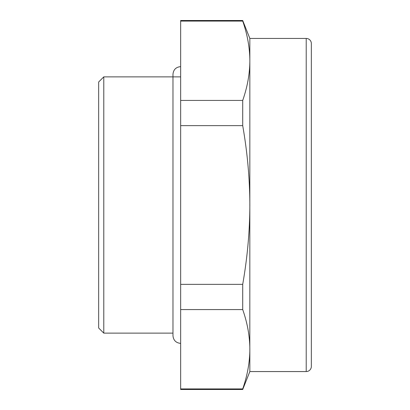 <?xml version="1.0" encoding="UTF-8"?>
<svg xmlns="http://www.w3.org/2000/svg" width="410" height="410" viewBox="0 0 410 410"><rect width="100%" height="100%" fill="white"/><g stroke="black" fill="none" stroke-linecap="round" stroke-linejoin="round"><path stroke-width="0.61" d="M242.71 388.926L180.656 388.926L180.656 389.5L242.71 389.5L242.71 388.926C247.174 376.119 249.546 363.547 249.823 351.211L249.844 38.438L306.219 38.438A5.125 5.125 0 0 1 311.344 43.562L311.344 366.437A5.125 5.125 0 0 1 306.219 371.562L249.844 371.562L249.844 349.248C249.792 336.272 247.414 323.044 242.71 309.57L242.71 284.356C247.414 257.403 249.792 230.948 249.844 205C249.792 179.047 247.414 152.597 242.71 125.644L242.71 100.429C247.414 86.956 249.792 73.728 249.844 60.752C249.792 47.775 247.414 34.553 242.71 21.074L242.71 20.5L180.656 20.5L180.656 100.429L242.71 100.429M249.823 58.789C249.546 46.453 247.174 33.881 242.71 21.074L180.656 21.074M242.71 284.356L180.656 284.356L180.656 100.429M242.71 125.644L180.656 125.644M180.656 388.926L180.656 284.356M242.71 309.57L180.656 309.57M180.656 66.625C175.987 67.081 173.425 69.644 172.969 74.312L172.969 335.687L172.969 333.125L103.781 333.125L103.781 76.875L172.969 76.875M180.656 76.875L173.409 76.875M103.781 333.125L98.656 328L98.656 82L103.781 76.875M306.219 38.438L306.219 371.562M249.844 371.562L242.71 389.5M249.844 38.438L242.71 20.5M180.656 343.375C175.987 342.919 173.425 340.356 172.969 335.687"/></g></svg>
